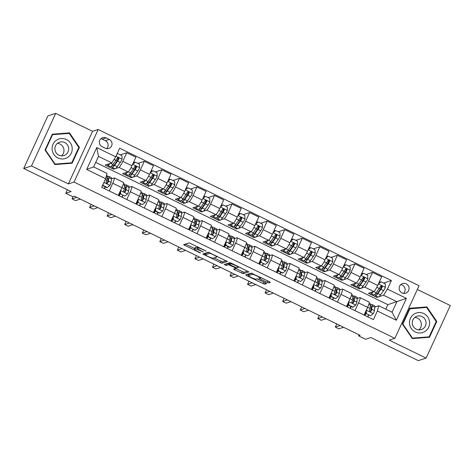 <?xml version="1.0" encoding="UTF-8"?>
<svg xmlns="http://www.w3.org/2000/svg" width="474" height="474" viewBox="0 0 474 474"><rect width="100%" height="100%" fill="white"/><g stroke="black" fill="none" stroke-linecap="round" stroke-linejoin="round"><path stroke-width="0.71" d="M206.231 251.119L189.156 242.872L183.598 244.685L199.347 252.565L200.549 252.95L197.877 251.504A4.965 0.705 -155.3 0 1 194.352 249.111A4.965 0.705 -155.3 0 1 194.453 249.04L194.909 248.891A4.965 0.705 -155.3 0 1 200.306 250.716L203.382 252.044L200.733 250.58A4.965 0.705 -155.3 0 1 197.208 248.186A4.965 0.705 -155.3 0 1 197.308 248.115L197.765 247.961A4.965 0.705 -155.3 0 1 203.156 249.792L206.231 251.119M406.2 283.831A5.054 4.947 72 0 0 399.161 288.026A5.054 4.947 72 0 0 405.667 293.193A5.054 4.947 72 0 0 406.2 283.831M403.57 293.388A5.054 4.947 72 0 0 400.737 284.637M267.034 282.308L268.722 282.877L270.304 282.35L269.202 281.603L251.25 273.113L245.728 274.902L246.794 275.672L263.064 283.594L264.747 284.169L266.649 283.535L258.585 279.399L256.902 278.825L255.972 279.127A4.147 0.593 -155.3 0 1 251.747 277.734A4.147 0.593 -155.3 0 1 248.518 275.601A4.147 0.593 -155.3 0 1 248.601 275.536L252.233 274.357A4.147 0.593 -155.3 0 1 256.458 275.75A4.147 0.593 -155.3 0 1 259.693 277.888A4.147 0.593 -155.3 0 1 259.61 277.948L258.976 278.167L260.078 278.919L267.034 282.308L267.692 280.886L268.195 281.112M31.515 165.941L68.38 183.888L92.56 131.316L55.701 113.369L31.515 165.941L23.7 168.471L71.094 191.555L65.779 193.274L72.8 196.692L74.365 196.189L360.133 335.349L358.569 335.859L365.59 339.277L370.905 337.553L418.299 360.631L426.12 358.101L450.3 305.529L417.351 289.484M68.38 183.888L74.009 182.069L394.883 338.323L389.255 340.148L426.12 358.101M227.402 261.5L208.382 252.239L202.825 254.052L221.879 263.289L227.431 261.441M231.502 263.248L248.868 271.916L243.31 273.729L234.666 269.765L233.564 269.019L235.868 268.248L234.766 267.502L228.462 264.682L226.128 265.434L224.178 264.51L229.819 262.673L231.502 263.248M23.7 168.471L47.88 115.899L55.701 113.369M102.129 146.715L105.216 148.22A4.9 4.793 72 0 0 112.036 144.161A4.9 4.793 72 0 0 109.269 139.409L106.182 137.904A4.9 4.793 72 0 0 99.362 141.963A4.9 4.793 72 0 0 102.129 146.715M74.009 182.069L98.189 129.491L419.063 285.751L394.883 338.323M105.643 178.686L86.683 169.455L96.749 147.574L115.703 156.805L111.84 162.896L98.497 156.396L93.662 166.913L107.005 173.413L105.643 178.686L101.685 187.283L373.417 319.606L377.369 311.015L378.732 305.736L392.075 312.23L396.91 301.719L383.567 295.219L378.939 296.718M383.573 283.067L391.388 280.537L119.661 148.208L115.703 156.805M391.388 280.537L387.436 289.128L406.39 298.365L396.329 320.246L377.369 311.015M92.56 131.316L98.189 129.491M359.049 334.822L358.569 335.859M67.397 189.754L65.779 193.274M111.84 162.896L105.115 165.076L113.541 169.177L113.908 168.377M385.771 309.161L387.839 304.658L95.736 162.41M387.839 304.658L406.39 298.365M378.051 297.008L376.848 297.399L377.215 296.6M366.023 274.517L372.523 272.414L381.647 276.857L377.695 285.455A6.322 0.96 116 0 1 373.832 291.54L368.422 293.293L376.848 297.399M372.523 272.414L368.565 281.011A6.322 0.96 116 0 1 364.702 287.096L361.384 288.174M360.495 288.459L359.292 288.85L359.659 288.05M348.467 265.967L354.967 263.864L364.097 268.308L360.139 276.905A6.322 0.96 116 0 1 356.276 282.996L350.867 284.75L359.292 288.85M354.967 263.864L351.015 272.461A6.322 0.96 116 0 1 347.146 278.546L343.828 279.624M342.945 279.909L341.736 280.3L342.104 279.506M330.911 257.423L337.411 255.314L346.541 259.758L342.589 268.355A6.322 0.96 116 0 1 338.72 274.446L333.311 276.2L341.736 280.3M337.411 255.314L333.459 263.911A6.322 0.96 116 0 1 329.596 270.002L326.278 271.075M325.389 271.365L324.186 271.756L324.554 270.956M313.361 248.874L319.861 246.77L328.986 251.214L325.034 259.811A6.322 0.96 116 0 1 321.171 265.896L315.761 267.65L324.186 271.756M319.861 246.77L315.903 255.362A6.322 0.96 116 0 1 312.04 261.452L308.722 262.525M307.833 262.815L306.631 263.206L306.998 262.406M295.806 240.324L302.305 238.221L311.436 242.664L307.478 251.261A6.322 0.96 116 0 1 303.615 257.352L298.205 259.1L306.631 263.206M302.305 238.221L298.353 246.818A6.322 0.96 116 0 1 294.49 252.903L291.172 253.981M290.284 254.265L289.081 254.657L289.442 253.863M278.256 231.78L284.756 229.671L293.88 234.115L289.928 242.712A6.322 0.96 116 0 1 286.059 248.803L280.649 250.556L289.081 254.657M284.756 229.671L280.798 238.268A6.322 0.96 116 0 1 276.935 244.359L273.617 245.431M272.728 245.722L271.525 246.107L271.892 245.313M260.7 223.23L267.2 221.121L276.33 225.571L272.372 234.162A6.322 0.96 116 0 1 268.509 240.253L263.1 242.007L271.525 246.107M267.2 221.121L263.248 229.718A6.322 0.96 116 0 1 259.379 235.809L256.061 236.882M255.178 237.172L253.969 237.563L254.337 236.763M243.144 214.681L249.644 212.577L258.774 217.021L254.822 225.618A6.322 0.96 116 0 1 250.953 231.703L245.544 233.457L253.969 237.563M249.644 212.577L245.692 221.174A6.322 0.96 116 0 1 241.829 227.259L238.511 228.338M237.622 228.622L236.419 229.013L236.787 228.213M225.594 206.131L232.094 204.027L241.219 208.471L237.267 217.068A6.322 0.96 116 0 1 233.404 223.159L227.994 224.913L236.419 229.013M232.094 204.027L228.136 212.625A6.322 0.96 116 0 1 224.273 218.71L220.955 219.788M220.066 220.072L218.864 220.463L219.231 219.669M208.039 197.587L214.538 195.478L223.669 199.921L219.711 208.519A6.322 0.96 116 0 1 215.848 214.609L210.438 216.363L218.864 220.463M214.538 195.478L210.586 204.075A6.322 0.96 116 0 1 206.723 210.166L203.405 211.238M202.517 211.528L201.314 211.919L201.675 211.12M190.483 189.037L196.988 186.934L206.113 191.377L202.161 199.975A6.322 0.96 116 0 1 198.292 206.06L192.882 207.813L201.314 211.919M196.988 186.934L193.031 195.525A6.322 0.96 116 0 1 189.167 201.616L185.849 202.694M184.961 202.979L183.758 203.37L184.125 202.57M172.933 180.487L179.433 178.384L188.557 182.828L184.605 191.425A6.322 0.96 116 0 1 180.742 197.516L175.333 199.264L183.758 203.37M179.433 178.384L175.481 186.981A6.322 0.96 116 0 1 171.612 193.066L168.294 194.144M167.411 194.429L166.202 194.82L166.57 194.026M155.377 171.944L161.877 169.834L171.007 174.278L167.055 182.875A6.322 0.96 116 0 1 163.186 188.966L157.777 190.72L166.202 194.82M161.877 169.834L157.925 178.431A6.322 0.96 116 0 1 154.062 184.522L150.744 185.595M149.855 185.885L148.652 186.27L149.02 185.476M137.827 163.394L144.327 161.284L153.452 165.734L149.5 174.325A6.322 0.96 116 0 1 145.637 180.416L140.227 182.17L148.652 186.27M144.327 161.284L140.369 169.882A6.322 0.96 116 0 1 136.506 175.972L133.188 177.045M132.299 177.335L131.097 177.726L131.464 176.926M120.272 154.844L126.771 152.741L135.902 157.184L131.944 165.782A6.322 0.96 116 0 1 128.081 171.866L122.671 173.62L131.097 177.726M126.771 152.741L122.819 161.338A6.322 0.96 116 0 1 118.95 167.423L115.638 168.501M114.749 168.785L113.541 169.177M111.586 178.757L114.115 177.94A6.322 0.96 116 0 1 114.27 177.94A6.322 0.96 116 0 1 112.753 183.219L109.198 190.945M129.135 187.307L131.671 186.489A6.322 0.96 116 0 1 131.825 186.489A6.322 0.96 116 0 1 130.309 191.763L126.754 199.489M146.691 195.857L149.221 195.033A6.322 0.96 116 0 1 149.375 195.033A6.322 0.96 116 0 1 147.858 200.312L144.309 208.039M164.241 204.407L166.777 203.583A6.322 0.96 116 0 1 166.931 203.583A6.322 0.96 116 0 1 165.414 208.862L161.859 216.588M181.797 212.95L184.333 212.133A6.322 0.96 116 0 1 184.487 212.133A6.322 0.96 116 0 1 182.97 217.412L179.415 225.138M199.353 221.5L201.883 220.677A6.322 0.96 116 0 1 202.037 220.683A6.322 0.96 116 0 1 200.52 225.956L196.965 233.682M216.902 230.05L219.438 229.226A6.322 0.96 116 0 1 219.592 229.226A6.322 0.96 116 0 1 218.076 234.506L214.521 242.232M234.458 238.594L236.988 237.776A6.322 0.96 116 0 1 237.142 237.776A6.322 0.96 116 0 1 235.625 243.055L232.076 250.782M252.008 247.144L254.544 246.326A6.322 0.96 116 0 1 254.698 246.326A6.322 0.96 116 0 1 253.181 251.599L249.626 259.325M269.564 255.693L272.1 254.87A6.322 0.96 116 0 1 272.254 254.87A6.322 0.96 116 0 1 270.737 260.149L267.182 267.875M287.12 264.243L289.65 263.42A6.322 0.96 116 0 1 289.804 263.42A6.322 0.96 116 0 1 288.287 268.699L284.732 276.425M304.669 272.787L307.205 271.969A6.322 0.96 116 0 1 307.359 271.969A6.322 0.96 116 0 1 305.843 277.249L302.288 284.975M322.225 281.337L324.761 280.513A6.322 0.96 116 0 1 324.909 280.519A6.322 0.96 116 0 1 323.392 285.792L319.843 293.519M339.775 289.887L342.311 289.063A6.322 0.96 116 0 1 342.465 289.063A6.322 0.96 116 0 1 340.948 294.342L337.393 302.068M357.331 298.43L359.867 297.613A6.322 0.96 116 0 1 360.021 297.613A6.322 0.96 116 0 1 358.504 302.892L354.949 310.618M374.887 306.98L378.732 305.736M117.659 160.23L118.476 158.446L118.18 158.304M104.57 188.688L105.4 186.886M114.27 177.94L123.4 182.383A6.322 0.96 116 0 1 121.883 187.663L118.328 195.389M135.214 168.78L136.032 166.996L135.736 166.854M122.12 197.237L122.95 195.436M131.825 186.489L140.95 190.933A6.322 0.96 116 0 1 139.433 196.212L135.884 203.939M139.676 205.787L140.505 203.986M152.764 177.329L153.582 175.546L153.286 175.404M149.375 195.033L158.506 199.483A6.322 0.96 116 0 1 156.989 204.756L153.434 212.482M157.232 214.331L158.055 212.53M170.32 185.873L171.138 184.096L170.841 183.948M166.931 203.583L176.055 208.027A6.322 0.96 116 0 1 174.545 213.306L170.99 221.032M174.782 222.881L175.611 221.08M187.87 194.423L188.693 192.64L188.397 192.497M184.487 212.133L193.611 216.577A6.322 0.96 116 0 1 192.094 221.856L188.539 229.582M192.337 231.431L193.167 229.629M205.426 202.973L206.243 201.189L205.947 201.047M202.037 220.683L211.167 225.126A6.322 0.96 116 0 1 209.65 230.4L206.095 238.126M209.887 239.974L210.717 238.179M222.981 211.517L223.799 209.739L223.503 209.591M219.592 229.226L228.717 233.676A6.322 0.96 116 0 1 227.2 238.949L223.651 246.676M227.443 248.524L228.272 246.723M240.531 220.066L241.355 218.283L241.053 218.141M237.142 237.776L246.273 242.22A6.322 0.96 116 0 1 244.756 247.499L241.201 255.225M244.999 257.074L245.822 255.273M258.087 228.616L258.905 226.833L258.608 226.691M254.698 246.326L263.822 250.77A6.322 0.96 116 0 1 262.312 256.049L258.757 263.775M262.549 265.624L263.378 263.822M275.637 237.166L276.461 235.382L276.164 235.24M272.254 254.87L281.378 259.319A6.322 0.96 116 0 1 279.861 264.593L276.306 272.319M280.104 274.168L280.934 272.366M293.193 245.71L294.01 243.932L293.714 243.784M289.804 263.42L298.934 267.863A6.322 0.96 116 0 1 297.417 273.142L293.862 280.869M297.66 282.717L298.484 280.916M310.748 254.26L311.566 252.476L311.27 252.334M307.359 271.969L316.484 276.413A6.322 0.96 116 0 1 314.967 281.692L311.418 289.418M315.21 291.267L316.039 289.466M328.298 262.809L329.122 261.026L328.82 260.884M324.909 280.519L334.04 284.963A6.322 0.96 116 0 1 332.523 290.236L328.968 297.962M332.766 299.811L333.589 298.016M345.854 271.353L346.672 269.576L346.376 269.428M342.465 289.063L351.595 293.507A6.322 0.96 116 0 1 350.079 298.786L346.524 306.512M350.316 308.361L351.145 306.56M363.404 279.903L364.228 278.12L363.931 277.977M360.021 297.613L369.145 302.057A6.322 0.96 116 0 1 367.628 307.336L364.073 315.062M367.871 316.91L368.701 315.109M383.567 295.219L387.436 289.128M380.96 288.453L381.777 286.669L381.481 286.527M98.497 156.396L96.749 147.574M93.662 166.913L86.683 169.455M396.329 320.246L392.075 312.23M106.65 148.658A4.9 4.793 72 0 0 105.358 140.677L102.271 139.172A4.9 4.793 72 0 0 100.838 138.734M54.931 164.549L72.125 163.228L79.407 147.396L69.494 132.88L52.306 134.201L45.024 150.033L54.931 164.549M436.797 321.437L426.884 306.921L409.69 308.236L402.408 324.068L412.321 338.584L429.515 337.269L436.797 321.437L436.127 321.65M70.964 163.317L71.112 163.009M68.292 133.467L52.152 134.533M68.185 133.307L69.494 132.88M78.737 147.615L79.407 147.396M428.354 337.358L428.496 337.044M425.682 307.502L409.536 308.574M425.569 307.348L426.884 306.921M197.38 247.813A4.965 0.705 -155.3 0 0 195.566 247.469L194.909 248.891M194.352 249.111L195.004 247.689A4.965 0.705 -155.3 0 1 195.104 247.618L195.566 247.469M185.464 244.069L194.624 248.524M213.999 257.963L222.531 261.867L226.222 260.676M204.697 253.43L205.568 253.857M211.155 253.685L209.976 253.288L205.124 254.858L207.873 256.369A4.965 0.705 -155.3 0 0 213.264 258.2L216.582 257.127A4.965 0.705 -155.3 0 0 216.677 257.05A4.965 0.705 -155.3 0 0 213.152 254.662L211.155 253.685L211.286 253.4M205.757 253.477L209.046 252.375M247.653 271.11L243.968 272.307L243.31 273.729M235.436 268.403L243.968 272.307M229.896 263.443L229.114 263.26L226.785 264.012L226.128 265.434M226.163 263.858L226.785 264.012M238.161 267.514A4.147 0.593 -155.3 0 0 238.244 267.454A4.147 0.593 -155.3 0 0 235.009 265.316A4.147 0.593 -155.3 0 0 230.785 263.923L229.475 264.362L230.577 265.114L236.882 267.934L238.161 267.514M230.133 262.981L230.477 262.815M260.267 277.254L267.692 280.886M248.518 275.601L249.17 274.179A4.147 0.593 -155.3 0 1 249.253 274.114L251.913 273.255M256.867 278.836L265.434 282.735M247.564 274.31L248.826 274.926M110.015 163.489A12.087 1.831 116 0 1 107.799 165.402A12.087 1.831 116 0 1 107.574 164.277M116.977 154.05L117.753 153.617L121.966 155.668L122.067 159.199A4.189 0.634 116 0 1 120.278 162.392L117.244 166.617A12.087 1.831 116 0 1 114.821 168.821L112.154 167.523A12.087 1.831 -64 0 0 114.578 165.319L117.605 161.095A4.189 0.634 -64 0 0 118.867 158.974L118.956 158.346L118.364 157.664L117.185 158.156A4.189 0.634 116 0 1 115.923 160.277L112.895 164.496A12.087 1.831 116 0 1 110.466 166.7L107.799 165.402M117.06 161.071A10.031 1.517 116 0 1 117.084 160.994L118.239 158.162A5.765 0.871 -64 0 0 118.299 158.02M117.753 153.617L116.835 154.352M112.06 165.58A12.087 1.831 -64 0 0 112.154 167.523M117.564 157.747L118.417 159.122A2.133 0.326 116 0 1 118.091 159.625L115.064 163.844A10.031 1.517 116 0 1 113.055 165.675A10.031 1.517 116 0 1 112.895 164.496L110.495 163.329M103.083 184.25L103.113 185.447L107.325 187.497L110.039 185.34A4.189 0.634 -64 0 0 111.082 182.383L111.556 178.988A12.087 1.831 -64 0 0 111.354 177.637L108.688 176.334A12.087 1.831 -64 0 0 107.124 177.43M107.468 182.78A10.031 1.517 -64 0 0 107.017 183.515M105.216 186.797L104.31 188.563M103.113 185.447L102.71 185.577L106.923 187.633L107.325 187.497M102.71 185.577L102.692 185.091M106.52 175.279L107 175.516A12.087 1.831 116 0 1 107.201 176.867L106.727 180.262A4.189 0.634 116 0 1 106.135 182.17L106.715 183.456L107.823 182.988A4.189 0.634 -64 0 0 108.41 181.086L108.884 177.691A12.087 1.831 -64 0 0 108.688 176.334M106.964 178.585A10.031 1.517 116 0 1 107.788 178.183A10.031 1.517 116 0 1 107.953 179.308L107.48 182.703A2.133 0.326 116 0 1 107.373 183.136L107.823 182.988M73.085 196.603L72.03 198.89L76.758 197.356M72.03 198.89L75.544 200.597L80.272 199.062M102.597 185.399L102.171 186.229M127.565 172.038A12.087 1.831 116 0 1 125.355 173.952A12.087 1.831 116 0 1 125.124 172.826M132.767 163.998L135.309 162.167L139.522 164.217L139.617 167.743A4.189 0.634 116 0 1 137.827 170.942L134.8 175.167A12.087 1.831 116 0 1 132.376 177.371L129.704 176.073A12.087 1.831 -64 0 0 132.133 173.869L135.161 169.645A4.189 0.634 -64 0 0 136.423 167.523L136.512 166.895L135.914 166.208L134.734 166.7A4.189 0.634 116 0 1 133.472 168.821L130.445 173.046A12.087 1.831 116 0 1 128.021 175.25L125.355 173.952M134.61 169.615A10.031 1.517 116 0 1 134.64 169.544L135.795 166.712A5.765 0.871 -64 0 0 135.848 166.564M135.309 162.167L132.596 164.324M133.686 162.001L133.769 161.972A5.765 0.871 116 0 1 133.911 161.978A5.765 0.871 116 0 1 133.917 163.086M129.609 174.13A12.087 1.831 -64 0 0 129.704 176.073M135.114 166.291L135.973 167.672A2.133 0.326 116 0 1 135.647 168.169L132.619 172.394A10.031 1.517 116 0 1 130.605 174.225A10.031 1.517 116 0 1 130.451 173.04L128.051 171.878M145.121 180.582A12.087 1.831 116 0 1 142.905 182.502A12.087 1.831 116 0 1 142.68 181.376M150.317 172.548L152.859 170.717L157.072 172.767L157.172 176.292A4.189 0.634 116 0 1 155.383 179.492L152.35 183.716A12.087 1.831 116 0 1 149.926 185.921L147.26 184.617A12.087 1.831 -64 0 0 149.683 182.413L152.711 178.194A4.189 0.634 -64 0 0 153.973 176.073L154.062 175.439L153.469 174.758L152.29 175.25A4.189 0.634 116 0 1 151.028 177.371L148.001 181.595A12.087 1.831 116 0 1 145.577 183.799L142.905 182.502M152.166 178.165A10.031 1.517 116 0 1 152.195 178.094L153.345 175.262A5.765 0.871 -64 0 0 153.404 175.113M152.859 170.717L150.151 172.874M151.236 170.551L151.325 170.522A5.765 0.871 116 0 1 151.461 170.522A5.765 0.871 116 0 1 151.467 171.629M147.165 182.674A12.087 1.831 -64 0 0 147.26 184.617M152.669 174.841L153.523 176.215A2.133 0.326 116 0 1 153.203 176.719L150.169 180.944A10.031 1.517 116 0 1 148.161 182.774A10.031 1.517 116 0 1 148.001 181.589L145.601 180.428M162.671 189.132A12.087 1.831 116 0 1 160.461 191.046A12.087 1.831 116 0 1 160.23 189.926M167.873 181.098L170.415 179.261L174.628 181.317L174.722 184.842A4.189 0.634 116 0 1 172.933 188.042L169.905 192.26A12.087 1.831 116 0 1 167.482 194.464L164.816 193.167A12.087 1.831 -64 0 0 167.239 190.963L170.267 186.738A4.189 0.634 -64 0 0 171.529 184.617L171.618 183.989L171.025 183.308L169.84 183.799A4.189 0.634 116 0 1 168.584 185.921L165.55 190.139A12.087 1.831 116 0 1 163.127 192.349L160.461 191.046M169.716 186.715A10.031 1.517 116 0 1 169.745 186.643L170.901 183.805A5.765 0.871 -64 0 0 170.96 183.663M170.415 179.261L167.701 181.423M168.791 179.095L168.874 179.071A5.765 0.871 116 0 1 169.017 179.071A5.765 0.871 116 0 1 169.022 180.179M164.715 191.223A12.087 1.831 -64 0 0 164.816 193.167M170.225 183.391L171.078 184.765A2.133 0.326 116 0 1 170.753 185.269L167.725 189.487A10.031 1.517 116 0 1 165.71 191.318A10.031 1.517 116 0 1 165.556 190.139L163.157 188.978M120.574 190.471L120.669 193.996L124.881 196.046L127.595 193.89A4.189 0.634 -64 0 0 128.632 190.933L129.106 187.538A12.087 1.831 -64 0 0 128.91 186.181L126.238 184.884A12.087 1.831 -64 0 0 124.68 185.974M125.018 191.33A10.031 1.517 -64 0 0 124.573 192.059M122.766 195.347L121.865 197.113M120.669 193.996L124.881 196.046M120.26 194.127L120.183 191.348M123.424 183.515L124.555 184.066A12.087 1.831 116 0 1 124.757 185.417L124.283 188.812A4.189 0.634 116 0 1 123.69 190.714L124.271 192.006L125.373 191.537A4.189 0.634 -64 0 0 125.966 189.636L126.44 186.241A12.087 1.831 -64 0 0 126.238 184.884M120.236 193.102A12.087 1.831 -64 0 0 119.987 193.582L118.915 195.673M124.514 187.135A10.031 1.517 116 0 1 125.343 186.732A10.031 1.517 116 0 1 125.509 187.858L125.035 191.253A2.133 0.326 116 0 1 124.929 191.68L125.373 191.537M91.026 204.3L89.586 207.434L94.314 205.906M89.586 207.434L93.094 209.147L97.828 207.612M120.147 193.949L119.199 195.809M138.124 199.015L138.224 202.546L142.437 204.596L145.145 202.439A4.189 0.634 -64 0 0 146.188 199.483L146.662 196.088A12.087 1.831 -64 0 0 146.46 194.731L143.794 193.433A12.087 1.831 -64 0 0 142.23 194.524M142.573 199.874A10.031 1.517 -64 0 0 142.123 200.609M140.322 203.897L139.421 205.657M138.224 202.546L142.437 204.596M137.816 202.676L137.738 199.898M140.979 192.059L142.111 192.61A12.087 1.831 116 0 1 142.307 193.967L141.833 197.362A4.189 0.634 116 0 1 141.246 199.264L141.821 200.555L142.929 200.087A4.189 0.634 -64 0 0 143.521 198.179L143.995 194.784A12.087 1.831 -64 0 0 143.794 193.433M137.786 201.646A12.087 1.831 -64 0 0 137.537 202.131L136.471 204.223M142.07 195.679A10.031 1.517 116 0 1 142.893 195.282A10.031 1.517 116 0 1 143.059 196.402L142.585 199.797A2.133 0.326 116 0 1 142.478 200.229L142.929 200.087M108.582 212.85L107.136 215.984L111.87 214.449M107.136 215.984L110.649 217.696L115.378 216.162M137.703 202.499L136.749 204.359M155.679 207.565L155.774 211.09L159.987 213.14L162.701 210.983A4.189 0.634 -64 0 0 163.743 208.027L164.217 204.632A12.087 1.831 -64 0 0 164.016 203.281L161.35 201.983A12.087 1.831 -64 0 0 159.785 203.073M160.129 208.424A10.031 1.517 -64 0 0 159.679 209.158M157.872 212.441L156.971 214.207M155.774 211.09L155.371 211.22L159.584 213.276L159.987 213.14M155.371 211.22L155.294 208.447M158.529 200.609L159.661 201.16A12.087 1.831 116 0 1 159.862 202.517L159.388 205.912A4.189 0.634 116 0 1 158.796 207.813L159.377 209.099L160.485 208.631A4.189 0.634 -64 0 0 161.071 206.729L161.545 203.334A12.087 1.831 -64 0 0 161.35 201.983M155.342 210.195A12.087 1.831 -64 0 0 155.093 210.675L154.02 212.773M159.619 204.229A10.031 1.517 116 0 1 160.449 203.826A10.031 1.517 116 0 1 160.615 204.952L160.141 208.347A2.133 0.326 116 0 1 160.034 208.779L160.485 208.631M126.131 221.399L124.692 224.534L129.42 222.999M124.692 224.534L128.205 226.24L132.933 224.712M155.259 211.048L154.305 212.909M180.227 197.682A12.087 1.831 116 0 1 178.011 199.595A12.087 1.831 116 0 1 177.786 198.47M185.423 189.641L187.971 187.811L192.183 189.861L192.278 193.386A4.189 0.634 116 0 1 190.489 196.586L187.461 200.81A12.087 1.831 116 0 1 185.032 203.014L182.366 201.717A12.087 1.831 -64 0 0 184.789 199.513L187.823 195.288A4.189 0.634 -64 0 0 189.079 193.167L189.055 192.243L188.575 191.852L187.396 192.349A4.189 0.634 116 0 1 186.134 194.464L183.106 198.689A12.087 1.831 116 0 1 180.683 200.893L178.011 199.595M187.271 195.258A10.031 1.517 116 0 1 187.301 195.187L188.451 192.355A5.765 0.871 -64 0 0 188.51 192.207M187.971 187.811L185.257 189.967M186.341 187.645L186.43 187.615A5.765 0.871 116 0 1 186.572 187.621A5.765 0.871 116 0 1 186.572 188.729M182.271 199.773A12.087 1.831 -64 0 0 182.366 201.717M187.775 191.94L188.628 193.315A2.133 0.326 116 0 1 188.308 193.813L185.281 198.037A10.031 1.517 116 0 1 183.266 199.868A10.031 1.517 116 0 1 183.106 198.689L180.713 197.522M173.229 216.114L173.33 219.64L177.543 221.69L180.25 219.533A4.189 0.634 -64 0 0 181.293 216.577L181.767 213.182A12.087 1.831 -64 0 0 181.566 211.831L178.899 210.527A12.087 1.831 -64 0 0 177.335 211.623M177.679 216.974A10.031 1.517 -64 0 0 177.235 217.702M175.427 220.991L174.527 222.756M173.33 219.64L177.543 221.69M172.921 219.77L172.844 216.991M176.085 209.158L177.217 209.709A12.087 1.831 116 0 1 177.412 211.06L176.938 214.455A4.189 0.634 116 0 1 176.352 216.357L176.926 217.649L178.034 217.181A4.189 0.634 -64 0 0 178.627 215.279L179.101 211.884A12.087 1.831 -64 0 0 178.899 210.527M172.892 218.745A12.087 1.831 -64 0 0 172.649 219.225L171.576 221.317M177.175 212.779A10.031 1.517 116 0 1 177.999 212.376A10.031 1.517 116 0 1 178.165 213.501L177.691 216.896A2.133 0.326 116 0 1 177.584 217.329L178.034 217.181M143.687 229.949L142.247 233.078L146.976 231.549M142.247 233.078L145.755 234.79L150.483 233.255M172.809 219.592L171.861 221.459M72.178 147.965A10.274 10.049 72 0 0 61.265 138.515A10.274 10.049 72 0 0 52.122 149.506A10.274 10.049 72 0 0 63.036 158.956A10.274 10.049 72 0 0 72.178 147.965M68.647 148.326A7.033 6.879 72 0 0 59.611 142.164A7.033 6.879 72 0 0 54.919 149.381A7.033 6.879 72 0 0 63.949 155.543A7.033 6.879 72 0 0 68.647 148.326M57.413 143.373A7.033 6.879 -108 0 1 61.46 155.857M54.7 164.205L55.097 164.075L45.492 150.009L52.549 134.669L69.21 133.395L78.808 147.455L71.752 162.801L54.836 164.407M45.095 150.139L45.492 150.009M52.004 134.847L52.549 134.669M71.752 162.801L55.097 164.075M415.295 332.007A10.274 10.049 72 0 0 428.668 327.22A10.274 10.049 72 0 0 423.786 313.539A10.274 10.049 72 0 0 410.413 318.327A10.274 10.049 72 0 0 415.295 332.007M416.261 329.217A7.033 6.879 72 0 0 426.049 323.387A7.033 6.879 72 0 0 417.001 316.205A7.033 6.879 72 0 0 416.261 329.217M414.797 317.408A7.033 6.879 -108 0 1 418.844 329.898M409.394 308.882L426.594 307.43L436.199 321.496L429.142 336.836L412.226 338.442M429.142 336.836L412.487 338.116L402.882 324.05L409.939 308.71M412.084 338.24L412.487 338.116M402.485 324.18L402.882 324.05M197.782 206.226A12.087 1.831 116 0 1 195.566 208.145A12.087 1.831 116 0 1 195.341 207.019M202.979 198.191L205.52 196.36L209.733 198.41L209.834 201.936A4.189 0.634 116 0 1 208.045 205.135L205.011 209.36A12.087 1.831 116 0 1 202.588 211.564L199.921 210.26A12.087 1.831 -64 0 0 202.345 208.056L205.372 203.838A4.189 0.634 -64 0 0 206.634 201.717L206.723 201.083L206.131 200.401L204.952 200.893A4.189 0.634 116 0 1 203.69 203.014L200.662 207.239A12.087 1.831 116 0 1 198.233 209.443L195.566 208.145M204.827 203.808A10.031 1.517 116 0 1 204.851 203.737L206.006 200.905A5.765 0.871 -64 0 0 206.066 200.757M205.52 196.36L202.813 198.517M203.897 196.195L203.986 196.165A5.765 0.871 116 0 1 204.122 196.165A5.765 0.871 116 0 1 204.128 197.279M199.827 208.323A12.087 1.831 -64 0 0 199.921 210.26M205.331 200.484L206.184 201.859A2.133 0.326 116 0 1 205.864 202.362L202.831 206.587A10.031 1.517 116 0 1 200.822 208.418A10.031 1.517 116 0 1 200.662 207.233L198.262 206.072M215.332 214.775A12.087 1.831 116 0 1 213.122 216.689A12.087 1.831 116 0 1 212.891 215.569M220.534 206.741L223.076 204.91L227.289 206.96L227.384 210.486A4.189 0.634 116 0 1 225.594 213.685L222.567 217.904A12.087 1.831 116 0 1 220.143 220.108L217.471 218.81A12.087 1.831 -64 0 0 219.9 216.606L222.928 212.382A4.189 0.634 -64 0 0 224.19 210.266L224.279 209.632L223.681 208.951L222.502 209.443A4.189 0.634 116 0 1 221.239 211.564L218.212 215.788A12.087 1.831 116 0 1 215.788 217.993L213.122 216.689M222.377 212.358A10.031 1.517 116 0 1 222.407 212.287L223.562 209.449A5.765 0.871 -64 0 0 223.615 209.307M223.076 204.91L220.363 207.067M221.453 204.744L221.536 204.715A5.765 0.871 116 0 1 221.678 204.715A5.765 0.871 116 0 1 221.684 205.823M217.376 216.867A12.087 1.831 -64 0 0 217.471 218.81M222.881 209.034L223.74 210.409A2.133 0.326 116 0 1 223.414 210.912L220.386 215.137A10.031 1.517 116 0 1 218.372 216.962A10.031 1.517 116 0 1 218.218 215.783L215.818 214.621M232.888 223.325A12.087 1.831 116 0 1 230.672 225.239A12.087 1.831 116 0 1 230.447 224.113M238.084 215.285L240.626 213.454L244.839 215.504L244.94 219.035A4.189 0.634 116 0 1 243.15 222.229L240.117 226.453A12.087 1.831 116 0 1 237.693 228.658L235.027 227.36A12.087 1.831 -64 0 0 237.45 225.156L240.478 220.931A4.189 0.634 -64 0 0 241.74 218.81L241.716 217.886L241.236 217.501L240.057 217.993A4.189 0.634 116 0 1 238.795 220.114L235.768 224.332A12.087 1.831 116 0 1 233.344 226.536L230.672 225.239M239.933 220.908A10.031 1.517 116 0 1 239.963 220.831L241.112 217.999A5.765 0.871 -64 0 0 241.171 217.856M240.626 213.454L237.918 215.611M239.003 213.288L239.092 213.264A5.765 0.871 116 0 1 239.228 213.264A5.765 0.871 116 0 1 239.234 214.372M234.932 225.417A12.087 1.831 -64 0 0 235.027 227.36M240.437 217.584L241.29 218.958A2.133 0.326 116 0 1 240.97 219.462L237.936 223.681A10.031 1.517 116 0 1 235.928 225.511A10.031 1.517 116 0 1 235.768 224.332L233.368 223.165M250.438 231.875A12.087 1.831 116 0 1 248.228 233.789A12.087 1.831 116 0 1 247.997 232.663M255.64 223.835L258.182 222.004L262.395 224.054L262.489 227.579A4.189 0.634 116 0 1 260.7 230.779L257.672 235.003A12.087 1.831 116 0 1 255.249 237.207L252.583 235.91A12.087 1.831 -64 0 0 255.006 233.706L258.034 229.481A4.189 0.634 -64 0 0 259.296 227.36L259.385 226.732L258.792 226.045L257.607 226.536A4.189 0.634 116 0 1 256.351 228.658L253.317 232.882A12.087 1.831 116 0 1 250.894 235.086L248.228 233.789M257.483 229.452A10.031 1.517 116 0 1 257.512 229.38L258.668 226.548A5.765 0.871 -64 0 0 258.727 226.4M258.182 222.004L255.468 224.161M256.558 221.838L256.641 221.808A5.765 0.871 116 0 1 256.784 221.808A5.765 0.871 116 0 1 256.789 222.922M252.482 233.966A12.087 1.831 -64 0 0 252.583 235.91M257.992 226.128L258.845 227.508A2.133 0.326 116 0 1 258.52 228.006L255.492 232.23A10.031 1.517 116 0 1 253.477 234.061A10.031 1.517 116 0 1 253.323 232.876L250.924 231.715M267.994 240.419A12.087 1.831 116 0 1 265.778 242.338A12.087 1.831 116 0 1 265.553 241.213M273.19 232.384L275.738 230.554L279.95 232.604L280.045 236.129A4.189 0.634 116 0 1 278.256 239.329L275.228 243.553A12.087 1.831 116 0 1 272.805 245.757L270.133 244.454A12.087 1.831 -64 0 0 272.556 242.25L275.59 238.031A4.189 0.634 -64 0 0 276.846 235.91L276.935 235.276L276.342 234.594L275.163 235.086A4.189 0.634 116 0 1 273.901 237.207L270.873 241.432A12.087 1.831 116 0 1 268.45 243.636L265.778 242.338M275.038 238.001A10.031 1.517 116 0 1 275.068 237.93L276.218 235.098A5.765 0.871 -64 0 0 276.277 234.95M275.738 230.554L273.024 232.71M274.114 230.388L274.197 230.358A5.765 0.871 116 0 1 274.339 230.358A5.765 0.871 116 0 1 274.345 231.466M270.038 242.51A12.087 1.831 -64 0 0 270.133 244.454M275.542 234.677L276.401 236.052A2.133 0.326 116 0 1 276.075 236.556L273.048 240.78A10.031 1.517 116 0 1 271.033 242.611A10.031 1.517 116 0 1 270.873 241.426M190.785 224.664L190.88 228.19L195.092 230.24L197.806 228.083A4.189 0.634 -64 0 0 198.849 225.126L199.323 221.731A12.087 1.831 -64 0 0 199.121 220.374L196.455 219.077A12.087 1.831 -64 0 0 194.891 220.167M195.235 225.517A10.031 1.517 -64 0 0 194.784 226.252M192.983 229.54L192.077 231.306M190.88 228.19L195.092 230.24M190.477 228.32L190.4 225.541M193.635 217.708L194.767 218.253A12.087 1.831 116 0 1 194.968 219.61L194.494 223.005A4.189 0.634 116 0 1 193.907 224.907L194.482 226.199L195.59 225.731A4.189 0.634 -64 0 0 196.177 223.829L196.657 220.434A12.087 1.831 -64 0 0 196.455 219.077M190.447 227.295A12.087 1.831 -64 0 0 190.198 227.775L189.132 229.866M194.731 221.322A10.031 1.517 116 0 1 195.555 220.925A10.031 1.517 116 0 1 195.721 222.045L195.247 225.44A2.133 0.326 116 0 1 195.14 225.873L195.59 225.731M161.237 238.493L159.797 241.627L164.525 240.093M159.797 241.627L163.311 243.34L168.039 241.805M190.364 228.142L189.41 230.003M208.341 233.208L208.436 236.733L212.648 238.789L215.362 236.627A4.189 0.634 -64 0 0 216.399 233.676L216.873 230.281A12.087 1.831 -64 0 0 216.677 228.924L214.005 227.627A12.087 1.831 -64 0 0 212.447 228.717M212.785 234.067A10.031 1.517 -64 0 0 212.34 234.802M210.533 238.09L209.632 239.85M208.436 236.733L208.027 236.87L212.648 238.789M208.027 236.87L207.95 234.091M211.191 226.252L212.322 226.803A12.087 1.831 116 0 1 212.524 228.16L212.05 231.555A4.189 0.634 116 0 1 211.457 233.457L212.038 234.749L213.146 234.274A4.189 0.634 -64 0 0 213.733 232.373L214.207 228.978A12.087 1.831 -64 0 0 214.005 227.627M208.003 235.839A12.087 1.831 -64 0 0 207.754 236.319L206.682 238.416M212.281 229.872A10.031 1.517 116 0 1 213.11 229.469A10.031 1.517 116 0 1 213.276 230.595L212.802 233.99A2.133 0.326 116 0 1 212.696 234.423L213.146 234.274M178.793 247.043L177.353 250.177L182.081 248.643M177.353 250.177L180.861 251.884L185.595 250.355M207.914 236.692L206.966 238.552M225.891 241.758L225.991 245.283L230.204 247.333L232.912 245.177A4.189 0.634 -64 0 0 233.955 242.22L234.429 238.825A12.087 1.831 -64 0 0 234.227 237.474L231.561 236.171A12.087 1.831 -64 0 0 229.997 237.267M230.34 242.617A10.031 1.517 -64 0 0 229.89 243.352M228.089 246.634L227.188 248.4M225.991 245.283L225.583 245.413L229.795 247.469L230.204 247.333M225.583 245.413L225.506 242.641M228.746 234.802L229.878 235.353A12.087 1.831 116 0 1 230.074 236.704L229.6 240.099A4.189 0.634 116 0 1 229.013 242.007L229.588 243.292L230.696 242.824A4.189 0.634 -64 0 0 231.288 240.922L231.762 237.527A12.087 1.831 -64 0 0 231.561 236.171M225.553 244.388A12.087 1.831 -64 0 0 225.304 244.868L224.238 246.966M229.837 238.422A10.031 1.517 116 0 1 230.66 238.019A10.031 1.517 116 0 1 230.826 239.145L230.352 242.54A2.133 0.326 116 0 1 230.246 242.972L230.696 242.824M196.349 255.593L194.903 258.727L199.637 257.192M194.903 258.727L198.416 260.433L203.145 258.899M225.47 245.236L224.516 247.102M243.446 250.308L243.541 253.833L247.754 255.883L250.468 253.726A4.189 0.634 -64 0 0 251.51 250.77L251.984 247.375A12.087 1.831 -64 0 0 251.783 246.018L249.117 244.72A12.087 1.831 -64 0 0 247.552 245.81M247.896 251.167A10.031 1.517 -64 0 0 247.446 251.895M245.639 255.184L244.738 256.949M243.541 253.833L247.754 255.883M243.138 253.963L243.061 251.184M246.296 243.352L247.428 243.903A12.087 1.831 116 0 1 247.629 245.254L247.155 248.649A4.189 0.634 116 0 1 246.563 250.55L247.144 251.842L248.252 251.374A4.189 0.634 -64 0 0 248.838 249.472L249.312 246.077A12.087 1.831 -64 0 0 249.117 244.72M243.109 252.938A12.087 1.831 -64 0 0 242.86 253.418L241.787 255.51M247.387 246.972A10.031 1.517 116 0 1 248.216 246.569A10.031 1.517 116 0 1 248.382 247.695L247.908 251.09A2.133 0.326 116 0 1 247.801 251.516L248.252 251.374M213.898 264.137L212.459 267.271L217.187 265.742M212.459 267.271L215.972 268.983L220.7 267.449M243.026 253.786L242.072 255.646M260.996 258.851L261.097 262.383L265.31 264.433L268.017 262.276A4.189 0.634 -64 0 0 269.06 259.319L269.534 255.924A12.087 1.831 -64 0 0 269.339 254.568L266.666 253.27A12.087 1.831 -64 0 0 265.102 254.36M265.446 259.711A10.031 1.517 -64 0 0 265.002 260.445M263.194 263.734L262.294 265.493M261.097 262.383L265.31 264.433M260.688 262.513L260.611 259.734M263.852 251.895L264.984 252.446A12.087 1.831 116 0 1 265.185 253.803L264.705 257.198A4.189 0.634 116 0 1 264.119 259.1L264.693 260.392L265.801 259.924A4.189 0.634 -64 0 0 266.394 258.016L266.868 254.621A12.087 1.831 -64 0 0 266.666 253.27M260.659 261.482A12.087 1.831 -64 0 0 260.416 261.968L259.343 264.059M264.942 255.516A10.031 1.517 116 0 1 265.766 255.119A10.031 1.517 116 0 1 265.932 256.238L265.458 259.634A2.133 0.326 116 0 1 265.351 260.066L265.801 259.924M231.454 272.686L230.014 275.821L234.743 274.286M230.014 275.821L233.522 277.533L238.25 275.998M260.576 262.335L259.628 264.196M285.549 248.969A12.087 1.831 116 0 1 283.334 250.882A12.087 1.831 116 0 1 283.108 249.757M290.746 240.934L293.288 239.097L297.5 241.153L297.601 244.679A4.189 0.634 116 0 1 295.812 247.878L292.778 252.097A12.087 1.831 116 0 1 290.355 254.301L287.688 253.003A12.087 1.831 -64 0 0 290.112 250.799L293.139 246.575A4.189 0.634 -64 0 0 294.401 244.454L294.49 243.826L293.898 243.144L292.719 243.636A4.189 0.634 116 0 1 291.457 245.757L288.429 249.976A12.087 1.831 116 0 1 286 252.186L283.334 250.882M292.594 246.551A10.031 1.517 116 0 1 292.624 246.48L293.773 243.642A5.765 0.871 -64 0 0 293.833 243.5M293.288 239.097L290.58 241.26M291.664 238.932L291.753 238.908A5.765 0.871 116 0 1 291.889 238.908A5.765 0.871 116 0 1 291.895 240.016M287.594 251.06A12.087 1.831 -64 0 0 287.688 253.003M293.098 243.227L293.951 244.602A2.133 0.326 116 0 1 293.631 245.105L290.598 249.324A10.031 1.517 116 0 1 288.589 251.155A10.031 1.517 116 0 1 288.429 249.976L286.029 248.814M278.552 267.401L278.647 270.927L282.86 272.977L285.573 270.82A4.189 0.634 -64 0 0 286.616 267.863L287.09 264.468A12.087 1.831 -64 0 0 286.889 263.117L284.222 261.82A12.087 1.831 -64 0 0 282.658 262.91M283.002 268.26A10.031 1.517 -64 0 0 282.551 268.995M280.75 272.277L279.844 274.043M278.647 270.927L278.244 271.057L282.457 273.113L282.86 272.977M278.244 271.057L278.167 268.284M281.402 260.445L282.534 260.996A12.087 1.831 116 0 1 282.735 262.353L282.261 265.748A4.189 0.634 116 0 1 281.675 267.65L282.249 268.936L283.357 268.468A4.189 0.634 -64 0 0 283.95 266.566L284.424 263.171A12.087 1.831 -64 0 0 284.222 261.82M278.214 270.032A12.087 1.831 -64 0 0 277.965 270.512L276.899 272.609M282.498 264.065A10.031 1.517 116 0 1 283.322 263.663A10.031 1.517 116 0 1 283.488 264.788L283.014 268.183A2.133 0.326 116 0 1 282.907 268.616L283.357 268.468M249.01 281.236L247.564 284.37L252.292 282.836M247.564 284.37L251.078 286.077L255.806 284.548M278.131 270.885L277.177 272.746M303.099 257.518A12.087 1.831 116 0 1 300.889 259.432A12.087 1.831 116 0 1 300.658 258.306M308.301 249.478L310.843 247.647L315.056 249.697L315.151 253.223A4.189 0.634 116 0 1 313.361 256.422L310.334 260.647A12.087 1.831 116 0 1 307.91 262.851L305.238 261.553A12.087 1.831 -64 0 0 307.667 259.349L310.695 255.125A4.189 0.634 -64 0 0 311.957 253.003L312.046 252.375L311.448 251.688L310.269 252.186A4.189 0.634 116 0 1 309.012 254.301L305.979 258.526A12.087 1.831 116 0 1 303.556 260.73L300.889 259.432M310.144 255.095A10.031 1.517 116 0 1 310.174 255.024L311.329 252.192A5.765 0.871 -64 0 0 311.388 252.044M310.843 247.647L308.13 249.804M309.22 247.481L309.303 247.452A5.765 0.871 116 0 1 309.445 247.458A5.765 0.871 116 0 1 309.451 248.566M305.143 259.61A12.087 1.831 -64 0 0 305.238 261.553M310.648 251.771L311.507 253.152A2.133 0.326 116 0 1 311.181 253.649L308.153 257.874A10.031 1.517 116 0 1 306.139 259.705A10.031 1.517 116 0 1 305.985 258.526M296.108 275.951L296.203 279.476L300.415 281.526L303.129 279.37A4.189 0.634 -64 0 0 304.166 276.413L304.64 273.018A12.087 1.831 -64 0 0 304.444 271.667L301.772 270.364A12.087 1.831 -64 0 0 300.214 271.46M300.552 276.81A10.031 1.517 -64 0 0 300.107 277.539M298.3 280.827L297.399 282.593M296.203 279.476L300.415 281.526M295.794 279.607L295.723 276.828M298.958 268.995L300.089 269.546A12.087 1.831 116 0 1 300.291 270.897L299.817 274.292A4.189 0.634 116 0 1 299.224 276.194L299.805 277.486L300.913 277.017A4.189 0.634 -64 0 0 301.5 275.116L301.974 271.721A12.087 1.831 -64 0 0 301.772 270.364M295.77 278.582A12.087 1.831 -64 0 0 295.521 279.062L294.449 281.153M300.048 272.615A10.031 1.517 116 0 1 300.877 272.212A10.031 1.517 116 0 1 301.043 273.338L300.569 276.733A2.133 0.326 116 0 1 300.463 277.166L300.913 277.017M266.56 289.786L265.12 292.914L269.848 291.386M265.12 292.914L268.628 294.627L273.362 293.092M295.681 279.429L294.733 281.295M320.655 266.062A12.087 1.831 116 0 1 318.439 267.982A12.087 1.831 116 0 1 318.214 266.856M325.851 258.028L328.393 256.197L332.606 258.247L332.707 261.772A4.189 0.634 116 0 1 330.917 264.972L327.889 269.196A12.087 1.831 116 0 1 325.46 271.401L322.794 270.097A12.087 1.831 -64 0 0 325.217 267.893L328.251 263.674A4.189 0.634 -64 0 0 329.507 261.553L329.596 260.919L329.003 260.238L327.824 260.73A4.189 0.634 116 0 1 326.562 262.851L323.535 267.075A12.087 1.831 116 0 1 321.111 269.279L318.439 267.982M327.7 263.645A10.031 1.517 116 0 1 327.73 263.574L328.879 260.741A5.765 0.871 -64 0 0 328.938 260.593M328.393 256.197L325.685 258.354M326.77 256.031L326.859 256.001A5.765 0.871 116 0 1 326.995 256.001A5.765 0.871 116 0 1 327.001 257.115M322.699 268.16A12.087 1.831 -64 0 0 322.794 270.097M328.204 260.321L329.057 261.695A2.133 0.326 116 0 1 328.737 262.199L325.703 266.424A10.031 1.517 116 0 1 323.695 268.254A10.031 1.517 116 0 1 323.535 267.069L321.135 265.908M313.658 284.501L313.758 288.026L317.971 290.076L320.679 287.919A4.189 0.634 -64 0 0 321.722 284.963L322.196 281.568A12.087 1.831 -64 0 0 321.994 280.211L319.328 278.913A12.087 1.831 -64 0 0 317.764 280.004M318.107 285.354A10.031 1.517 -64 0 0 317.657 286.089M315.856 289.377L314.955 291.143M313.758 288.026L317.971 290.076M313.35 288.156L313.273 285.378M316.514 277.545L317.645 278.09A12.087 1.831 116 0 1 317.841 279.447L317.367 282.842A4.189 0.634 116 0 1 316.78 284.744L317.355 286.035L318.463 285.567A4.189 0.634 -64 0 0 319.055 283.665L319.529 280.27A12.087 1.831 -64 0 0 319.328 278.913M313.32 287.131A12.087 1.831 -64 0 0 313.071 287.611L312.005 289.703M317.604 281.159A10.031 1.517 116 0 1 318.427 280.762A10.031 1.517 116 0 1 318.593 281.882L318.119 285.277A2.133 0.326 116 0 1 318.013 285.709L318.463 285.567M284.116 298.33L282.67 301.464L287.404 299.929M282.67 301.464L286.183 303.176L290.912 301.642M313.237 287.979L312.283 289.839M338.205 274.612A12.087 1.831 116 0 1 335.995 276.526A12.087 1.831 116 0 1 335.764 275.406M343.407 266.578L345.949 264.747L350.162 266.797L350.256 270.322A4.189 0.634 116 0 1 348.467 273.522L345.439 277.74A12.087 1.831 116 0 1 343.016 279.944L340.35 278.647A12.087 1.831 -64 0 0 342.773 276.443L345.801 272.218A4.189 0.634 -64 0 0 347.063 270.103L347.152 269.469L346.559 268.788L345.374 269.279A4.189 0.634 116 0 1 344.118 271.401L341.084 275.625A12.087 1.831 116 0 1 338.661 277.829L335.995 276.526M345.25 272.195A10.031 1.517 116 0 1 345.279 272.123L346.435 269.285A5.765 0.871 -64 0 0 346.494 269.143M345.949 264.747L343.235 266.903M344.325 264.581L344.408 264.551A5.765 0.871 116 0 1 344.551 264.551A5.765 0.871 116 0 1 344.557 265.659M340.249 276.703A12.087 1.831 -64 0 0 340.35 278.647M345.759 268.871L346.613 270.245A2.133 0.326 116 0 1 346.287 270.749L343.259 274.973A10.031 1.517 116 0 1 341.244 276.798A10.031 1.517 116 0 1 341.09 275.619M331.213 293.045L331.308 296.57L335.521 298.626L338.235 296.463A4.189 0.634 -64 0 0 339.277 293.513L339.751 290.118A12.087 1.831 -64 0 0 339.55 288.761L336.884 287.463A12.087 1.831 -64 0 0 335.319 288.553M335.663 293.904A10.031 1.517 -64 0 0 335.213 294.638M333.406 297.927L332.505 299.687M331.308 296.57L330.905 296.706L335.521 298.626M330.905 296.706L330.828 293.927M334.063 286.089L335.195 286.64A12.087 1.831 116 0 1 335.396 287.996L334.922 291.392A4.189 0.634 116 0 1 334.33 293.293L334.911 294.585L336.019 294.111A4.189 0.634 -64 0 0 336.605 292.209L337.079 288.814A12.087 1.831 -64 0 0 336.884 287.463M330.876 295.675A12.087 1.831 -64 0 0 330.627 296.155L329.554 298.253M335.159 289.709A10.031 1.517 116 0 1 335.983 289.306A10.031 1.517 116 0 1 336.149 290.432L335.675 293.827A2.133 0.326 116 0 1 335.568 294.259L336.019 294.111M301.665 306.879L300.226 310.014L304.954 308.479M300.226 310.014L303.739 311.72L308.467 310.192M330.793 296.528L329.839 298.389M355.761 283.162A12.087 1.831 116 0 1 353.551 285.075A12.087 1.831 116 0 1 353.32 283.95M360.963 275.121L363.505 273.291L367.717 275.341L367.812 278.872A4.189 0.634 116 0 1 366.023 282.066L362.995 286.29A12.087 1.831 116 0 1 360.572 288.494L357.9 287.197A12.087 1.831 -64 0 0 360.323 284.993L363.357 280.768A4.189 0.634 -64 0 0 364.619 278.647L364.589 277.723L364.109 277.337L362.93 277.829A4.189 0.634 116 0 1 361.668 279.95L358.64 284.169A12.087 1.831 116 0 1 356.217 286.373L353.551 285.075M362.806 280.738A10.031 1.517 116 0 1 362.835 280.667L363.985 277.835A5.765 0.871 -64 0 0 364.044 277.693M363.505 273.291L360.791 275.447M361.881 273.125L361.964 273.101A5.765 0.871 116 0 1 362.106 273.101A5.765 0.871 116 0 1 362.112 274.209M357.805 285.253A12.087 1.831 -64 0 0 357.9 287.197M363.309 277.42L364.168 278.795A2.133 0.326 116 0 1 363.842 279.299L360.815 283.517A10.031 1.517 116 0 1 358.8 285.348A10.031 1.517 116 0 1 358.64 284.169L356.247 283.002M348.763 301.594L348.864 305.12L353.077 307.17L355.784 305.013A4.189 0.634 -64 0 0 356.827 302.057L357.301 298.661A12.087 1.831 -64 0 0 357.106 297.311L354.434 296.007A12.087 1.831 -64 0 0 352.869 297.103M353.213 302.453A10.031 1.517 -64 0 0 352.769 303.188M350.961 306.471L350.061 308.236M348.864 305.12L348.455 305.25L352.668 307.306L353.077 307.17M348.455 305.25L348.378 302.477M351.619 294.638L352.751 295.189A12.087 1.831 116 0 1 352.952 296.54L352.478 299.935A4.189 0.634 116 0 1 351.886 301.843L352.46 303.129L353.568 302.661A4.189 0.634 -64 0 0 354.161 300.759L354.635 297.364A12.087 1.831 -64 0 0 354.434 296.007M348.426 304.225A12.087 1.831 -64 0 0 348.183 304.705L347.11 306.802M352.709 298.259A10.031 1.517 116 0 1 353.533 297.856A10.031 1.517 116 0 1 353.699 298.981L353.225 302.376A2.133 0.326 116 0 1 353.118 302.809L353.568 302.661M319.221 315.429L317.781 318.564L322.51 317.029M317.781 318.564L321.289 320.27L326.017 318.735M348.343 305.072L347.395 306.939M373.316 291.711A12.087 1.831 116 0 1 371.101 293.625A12.087 1.831 116 0 1 370.875 292.499M378.513 283.671L381.055 281.84L385.267 283.89L385.368 287.416A4.189 0.634 116 0 1 383.579 290.615L380.545 294.84A12.087 1.831 116 0 1 378.122 297.044L375.455 295.746A12.087 1.831 -64 0 0 377.879 293.542L380.906 289.318A4.189 0.634 -64 0 0 382.168 287.197L382.257 286.569L381.665 285.881L380.486 286.373A4.189 0.634 116 0 1 379.224 288.494L376.196 292.719A12.087 1.831 116 0 1 373.767 294.923L371.101 293.625M380.361 289.288A10.031 1.517 116 0 1 380.391 289.217L381.54 286.385A5.765 0.871 -64 0 0 381.6 286.237M381.055 281.84L378.347 283.997M379.431 281.675L379.52 281.645A5.765 0.871 116 0 1 379.656 281.645A5.765 0.871 116 0 1 379.662 282.759M375.361 293.803A12.087 1.831 -64 0 0 375.455 295.746M380.865 285.964L381.718 287.345A2.133 0.326 116 0 1 381.398 287.842L378.365 292.067A10.031 1.517 116 0 1 376.356 293.898A10.031 1.517 116 0 1 376.196 292.713L373.796 291.551M366.319 310.144L366.414 313.67L370.632 315.72L373.34 313.563A4.189 0.634 -64 0 0 374.383 310.606L374.857 307.211A12.087 1.831 -64 0 0 374.656 305.854L371.989 304.557A12.087 1.831 -64 0 0 370.425 305.647M370.769 311.003A10.031 1.517 -64 0 0 370.318 311.732M368.517 315.02L367.617 316.786M366.414 313.67L370.632 315.72M366.011 313.8L365.934 311.021M369.175 303.188L370.301 303.739A12.087 1.831 116 0 1 370.502 305.09L370.028 308.485A4.189 0.634 116 0 1 369.442 310.387L370.016 311.679L371.124 311.211A4.189 0.634 -64 0 0 371.717 309.309L372.191 305.914A12.087 1.831 -64 0 0 371.989 304.557M365.981 312.775A12.087 1.831 -64 0 0 365.732 313.255L364.666 315.346M370.265 306.808A10.031 1.517 116 0 1 371.089 306.405A10.031 1.517 116 0 1 371.255 307.531L370.781 310.926A2.133 0.326 116 0 1 370.674 311.353L371.124 311.211M336.777 323.973L335.331 327.107L340.065 325.579M335.331 327.107L338.845 328.82L343.573 327.285M365.898 313.622L364.944 315.483M373.832 291.54L364.702 287.096M356.276 282.996L347.146 278.546M338.72 274.446L329.596 270.002M321.171 265.896L312.04 261.452M303.615 257.352L294.49 252.903M286.059 248.803L276.935 244.359M268.509 240.253L259.379 235.809M250.953 231.703L241.829 227.259M233.404 223.159L224.273 218.71M215.848 214.609L206.723 210.166M198.292 206.06L189.167 201.616M180.742 197.516L171.612 193.066M163.186 188.966L154.062 184.522M145.637 180.416L136.506 175.972M128.081 171.866L118.95 167.423M121.883 187.663L112.753 183.219M131.944 165.782L122.819 161.338M149.5 174.325L140.369 169.882M141.833 197.362L130.309 191.763M167.055 182.875L157.925 178.431M156.989 204.756L147.858 200.312M184.605 191.425L175.481 186.981M176.938 214.455L165.414 208.862M202.161 199.975L193.031 195.525M192.094 221.856L182.97 217.412M219.711 208.519L210.586 204.075M212.05 231.555L200.52 225.956M237.267 217.068L228.136 212.625M227.2 238.949L218.076 234.506M254.822 225.618L245.692 221.174M247.155 248.649L235.625 243.055M272.372 234.162L263.248 229.718M262.312 256.049L253.181 251.599M289.928 242.712L280.798 238.268M282.261 265.748L270.737 260.149M307.478 251.261L298.353 246.818M297.417 273.142L288.287 268.699M325.034 259.811L315.903 255.362M314.967 281.692L305.843 277.249M342.589 268.355L333.459 263.911M332.523 290.236L323.392 285.792M360.139 276.905L351.015 272.461M350.079 298.786L340.948 294.342M377.695 285.455L368.565 281.011M367.628 307.336L358.504 302.892M102.271 139.172L106.182 137.904M105.358 140.677L109.269 139.409M198.197 247.031L197.765 247.961M197.877 246.871L197.308 248.115M195.104 247.618L194.453 249.04M185.304 244.122L184.7 245.437M222.531 261.867L221.879 263.289M220.848 261.298L220.197 262.72M204.531 253.483L203.927 254.799M210.172 252.861L209.976 253.288M205.775 253.436L205.124 254.858M242.279 271.738L241.627 273.154M235.27 268.456L234.666 269.765M229.114 263.26L228.462 264.682M231.17 263.094L230.785 263.923M230.157 262.922L229.505 264.338M260.73 277.497L260.078 278.919M252.612 273.534L252.233 274.357M249.253 274.114L248.601 275.536M265.399 282.747L264.747 284.169M263.716 282.172L263.064 283.594M247.398 274.357L246.794 275.672M269.285 281.651L268.722 282.877M122.061 159.11L116.006 156.159M117.487 157.795L118.239 158.162M115.84 160.39L117.084 160.994M117.244 166.617L114.578 165.319M115.923 160.277L114.074 159.377M120.278 162.392L117.605 161.095M118.417 159.122L118.867 158.974M103.913 182.443L109.974 185.393M108.884 177.691L111.556 178.988M106.235 176.399L107.201 176.867M108.41 181.086L111.082 182.383M105.246 179.545L106.727 180.262M139.617 167.654L132.667 164.271M135.037 166.344L135.795 166.712M133.395 168.94L134.64 169.544M134.8 175.167L132.133 173.869M133.472 168.821L131.037 167.636M137.827 170.942L135.161 169.645M135.973 167.672L136.423 167.523M157.167 176.204L150.217 172.82M152.592 174.894L153.345 175.262M150.945 177.483L152.195 178.094M152.35 183.716L149.683 182.413M151.028 177.371L148.587 176.186M155.383 179.492L152.711 178.194M153.523 176.215L153.973 176.073M174.722 184.753L167.772 181.364M170.148 183.438L170.901 183.805M168.501 186.033L169.745 186.643M169.905 192.26L167.239 190.963M168.584 185.921L166.143 184.73M172.933 188.042L170.267 186.738M171.078 184.765L171.529 184.617M120.574 190.56L127.524 193.943M126.44 186.241L129.106 187.538M123.11 184.617L124.757 185.417M125.966 189.636L128.632 190.933M121.889 187.645L124.283 188.812M138.13 199.104L145.08 202.493M143.995 194.784L146.662 196.088M140.66 193.167L142.307 193.967M143.521 198.179L146.188 199.483M155.679 207.653L162.629 211.037M161.545 203.334L164.217 204.632M158.215 201.711L159.862 202.517M161.071 206.729L163.743 208.027M156.995 204.744L159.388 205.912M192.278 193.303L185.322 189.914M187.698 191.988L188.451 192.355M186.051 194.583L187.301 195.187M187.461 200.81L184.789 199.513M186.134 194.464L183.699 193.279M190.489 196.586L187.823 195.288M188.628 193.315L189.079 193.167M173.235 216.203L180.185 219.586M179.101 211.884L181.767 213.182M175.771 210.26L177.412 211.06M178.627 215.279L181.293 216.577M209.828 201.847L202.878 198.464M205.254 200.538L206.006 200.905M203.607 203.127L204.851 203.737M205.011 209.36L202.345 208.056M203.69 203.014L201.249 201.829M208.045 205.135L205.372 203.838M206.184 201.859L206.634 201.717M227.384 210.397L220.434 207.014M222.81 209.087L223.562 209.449M221.162 211.677L222.407 212.287M222.567 217.904L219.9 216.606M221.239 211.564L218.804 210.373M225.594 213.685L222.928 212.382M223.74 210.409L224.19 210.266M244.934 218.947L237.984 215.557M240.359 217.631L241.112 217.999M238.712 220.226L239.963 220.831M240.117 226.453L237.45 225.156M238.795 220.114L236.354 218.923M243.15 222.229L240.478 220.931M241.29 218.958L241.74 218.81M262.489 227.49L255.539 224.107M257.915 226.181L258.668 226.548M256.268 228.776L257.512 229.38M257.672 235.003L255.006 233.706M256.351 228.658L253.91 227.473M260.7 230.779L258.034 229.481M258.845 227.508L259.296 227.36M280.045 236.04L273.089 232.657M270.873 241.432L268.48 240.265M275.465 234.731L276.218 235.098M273.818 237.32L275.068 237.93M275.228 243.553L272.556 242.25M273.901 237.207L271.466 236.022M278.256 239.329L275.59 238.031M276.401 236.052L276.846 235.91M190.785 224.753L197.741 228.136M196.657 220.434L199.323 221.731M193.321 218.81L194.968 219.61M196.177 223.829L198.849 225.126M192.1 221.838L194.494 223.005M208.341 233.297L215.291 236.686M214.207 228.978L216.873 230.281M210.877 227.354L212.524 228.16M213.733 232.373L216.399 233.676M225.897 241.847L232.847 245.23M231.762 237.527L234.429 238.825M228.427 235.904L230.074 236.704M231.288 240.922L233.955 242.22M227.206 238.937L229.6 240.099M243.446 250.396L250.396 253.78M249.312 246.077L251.984 247.375M245.982 244.454L247.629 245.254M248.838 249.472L251.51 250.77M261.002 258.94L267.952 262.329M266.868 254.621L269.534 255.924M263.538 253.003L265.185 253.803M266.394 258.016L269.06 259.319M262.318 256.031L264.705 257.198M297.595 244.59L290.645 241.201M293.021 243.275L293.773 243.642M291.374 245.87L292.624 246.48M292.778 252.097L290.112 250.799M291.457 245.757L289.016 244.566M295.812 247.878L293.139 246.575M293.951 244.602L294.401 244.454M278.552 267.49L285.508 270.873M284.424 263.171L287.09 264.468M281.088 261.547L282.735 262.353M283.95 266.566L286.616 267.863M315.151 253.14L308.201 249.751M305.979 258.526L303.585 257.358M310.577 251.824L311.329 252.192M308.93 254.419L310.174 255.024M310.334 260.647L307.667 259.349M309.012 254.301L306.571 253.116M313.361 256.422L310.695 255.125M311.507 253.152L311.957 253.003M296.108 276.04L303.058 279.423M301.974 271.721L304.64 273.018M298.644 270.097L300.291 270.897M301.5 275.116L304.166 276.413M297.423 273.131L299.817 274.292M332.701 261.684L325.751 258.3M328.126 260.374L328.879 260.741M326.479 262.963L327.73 263.574M327.889 269.196L325.217 267.893M326.562 262.851L324.121 261.666M330.917 264.972L328.251 263.674M329.057 261.695L329.507 261.553M313.664 284.584L320.614 287.973M319.529 280.27L322.196 281.568M316.194 278.647L317.841 279.447M319.055 283.665L321.722 284.963M314.973 281.675L317.367 282.842M350.256 270.233L343.306 266.85M341.084 275.625L338.691 274.458M345.682 268.924L346.435 269.285M344.035 271.513L345.279 272.123M345.439 277.74L342.773 276.443M344.118 271.401L341.677 270.21M348.467 273.522L345.801 272.218M346.613 270.245L347.063 270.103M331.213 293.133L338.163 296.523M337.079 288.814L339.751 290.118M333.749 287.191L335.396 287.996M336.605 292.209L339.277 293.513M332.529 290.224L334.922 291.392M367.812 278.783L360.856 275.394M363.232 277.468L363.985 277.835M361.585 280.063L362.835 280.667M362.995 286.29L360.323 284.993M361.668 279.95L359.233 278.759M366.023 282.066L363.357 280.768M364.168 278.795L364.619 278.647M348.769 301.683L355.719 305.066M354.635 297.364L357.301 298.661M351.305 295.74L352.952 296.54M354.161 300.759L356.827 302.057M350.085 298.774L352.478 299.935M385.362 287.327L378.412 283.944M380.788 286.018L381.54 286.385M379.141 288.613L380.391 289.217M380.545 294.84L377.879 293.542M379.224 288.494L376.783 287.309M383.579 290.615L380.906 289.318M381.718 287.345L382.168 287.197M366.319 310.233L373.275 313.616M372.191 305.914L374.857 307.211M368.855 304.29L370.502 305.09M371.717 309.309L374.383 310.606M367.634 307.318L370.028 308.485M197.824 246.847L197.208 248.186M205.757 253.454L205.106 254.876M217.062 256.215L216.677 257.05M236.093 267.751L235.868 268.248M238.588 266.702L238.244 267.454M230.127 262.946L229.475 264.362M260.036 277.142L259.693 277.888M134.776 162.398L133.911 161.978M152.332 170.948L151.461 170.522M169.882 179.492L169.017 179.071M187.437 188.042L186.572 187.621M204.993 196.592L204.122 196.165M222.543 205.135L221.678 204.715M240.099 213.685L239.228 213.264M257.649 222.235L256.784 221.808M275.204 230.785L274.339 230.358M292.76 239.329L291.889 238.908M310.31 247.878L309.445 247.458M327.866 256.428L326.995 256.001M345.422 264.972L344.551 264.551M362.971 273.522L362.106 273.101M380.527 282.071L379.656 281.645"/></g></svg>

